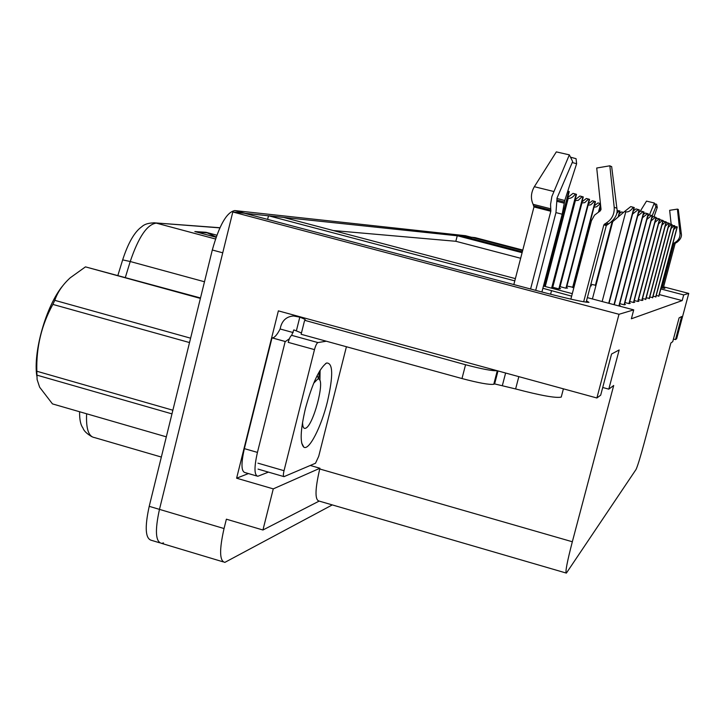 <?xml version="1.0" encoding="UTF-8"?>
<svg xmlns="http://www.w3.org/2000/svg" width="725" height="725" viewBox="0 0 725 725"><rect width="100%" height="100%" fill="white"/><g stroke="black" fill="none" stroke-linecap="round" stroke-linejoin="round"><path stroke-width="1.09" d="M587.359 297.631L633.732 309.874L618.996 314.288L232.807 211.99L244.198 213.195L540.623 291.658C567.974 298.754 584.096 302.325 588.981 302.37L586.498 300.893M571.635 296.144L542.88 288.287M514.795 280.865L268.504 215.76L283.267 217.328L515.375 278.618M543.46 286.04L572.288 293.652M248.439 473.561L236.613 478.201L278.373 310.862L596.883 397.989L600.69 395.161L611.565 354.017L619.168 349.958L608.792 389.144L613.703 385.492L572.333 541.756C567.059 562.156 565.074 572.605 566.379 573.103L636.015 469.51C637.529 466.365 640.275 457.466 644.244 442.83L670.861 343.034L672.755 341.638L679.089 317.894L681.654 316.526L675.501 339.599L676.652 338.738L688.75 293.417L663.602 286.846M310.273 465.468L319.924 468.25L273.271 488.877L236.613 478.201M319.924 468.25L319.734 468.984C315.076 489.022 314.795 499.697 318.9 501.011L566.026 572.995M273.271 488.877L262.939 530.002L319.172 501.084M332.295 504.908L224.868 562.373C219.494 561.168 219.222 549.894 224.043 528.543L226.381 519.191L262.939 530.002M163.533 542.907L161.63 543.388C155.522 541.956 154.806 530.618 159.473 509.376L232.807 211.99M618.996 314.288L596.883 397.989M522.779 250.071L475.093 237.619L471.531 237.247L522.643 250.596M661.118 287.743L664.87 288.387L663.366 287.743M522.1 252.681L457.257 235.734L463.076 236.35L522.326 251.829M688.75 293.417L683.693 294.921L660.801 288.94M471.214 238.48L471.531 237.247M267.607 219.385L268.504 215.76M520.659 258.272L455.835 241.289L333.319 230.541M455.835 241.289L457.257 235.734M673.443 339.046L675.501 339.599M602.72 387.485L608.792 389.144M633.732 309.874L631.366 318.782L682.189 300.585L683.693 294.921M682.189 300.585L659.297 294.586M634.257 300.503L637.909 301.464L638.952 301.21L638.109 300.984M642.45 298.691L645.857 299.117M646.192 297.866L649.41 298.265M649.727 297.078L652.763 297.458M653.053 296.335L655.926 296.697M638.48 299.57L641.933 300.476L642.912 300.241L642.105 300.023M629.753 301.491L633.632 302.515L634.737 302.243L633.858 302.008M624.941 302.542L629.064 303.63L630.252 303.34L629.327 303.095M619.784 303.666L624.189 304.826L625.448 304.518L624.479 304.264M619.222 306.05L620.319 305.778L619.295 305.506M656.216 295.628L658.934 295.972M590.929 284.236L595.986 285.351M590.449 285.868L591.518 285.768L590.585 285.523M573.493 285.577L574.345 285.804M573.946 287.354L573.085 287.127M566.896 286.076L573.919 287.426M559.854 286.602L565.862 288.188L567.593 288.024L566.47 287.725M552.305 287.163L558.73 288.858L560.579 288.686L559.392 288.369M244.452 213.259L471.522 237.292M223.092 561.839L161.63 543.388C155.522 541.956 154.806 530.618 159.473 509.376L222.738 252.807L212.307 249.998C219.231 225.294 226.717 212.153 234.746 210.567L465.486 235.707M117.912 275.301L122.652 259.885C128.171 242.902 134.524 231.873 141.683 226.807C144.583 224.061 149.096 222.765 155.241 222.901L153.763 222.756M91.912 436.722C86.81 433.74 83.819 430.831 82.958 427.995C80.593 424.886 79.478 419.467 79.596 411.755M159.609 542.78L151.579 540.37C145.363 538.911 144.574 527.564 149.214 506.331L212.307 249.998M216.195 236.975L205.945 232.281L216.838 235.199M216.095 237.247L194.853 231.565L205.945 232.281M677.277 226.934L658.844 296.317L677.277 226.934L676.652 226.726L673.752 229.589M674.54 226.617L676.652 226.726M618.751 215.724L619.938 215.47M622.947 212.896L623.491 212.425M619.277 213.721L621.533 211.927L623.301 212.371M618.479 216.712L619.984 211.047L619.159 210.785L616.64 213.476M616.993 210.613L619.159 210.785M655.826 297.06L674.757 225.801L674.114 225.584L671.051 228.565M671.848 225.547L674.114 225.584M672.102 224.605L652.654 297.848L672.102 224.605L671.423 224.378L668.187 227.478M668.994 224.433L669.628 223.925L671.423 224.378M669.284 223.336L649.301 298.673L669.284 223.345L668.586 223.11L665.16 226.336M665.985 223.246L666.737 222.638L668.586 223.11M666.311 222.004L645.748 299.543L666.311 222.004L665.586 221.759L661.952 225.122M662.777 221.995L663.674 221.279L665.586 221.759M583.661 301.799L603.853 224.877L606.154 223.073C611.891 219.467 614.573 214.21 614.202 207.296L609.843 165.808L596.72 168.019L601.034 209.38L600.309 210.812L594.536 215.153L591.419 220.744L570.856 299.135M611.683 166.732L609.843 165.808M561.386 396.512L561.141 397.119C555.794 398.252 540.623 395.524 515.62 388.944L494.631 383.915L497.993 370.937M535.702 290.353L555.957 212.579L557.072 197.943L572.659 161.548L569.342 154.86L551.879 196.502L550.565 204.341L550.819 211.247L530.591 289.003M513.835 284.562L533.972 206.933L533.092 204.305C530.519 198.532 530.936 192.669 534.343 186.706L556.329 151.887L569.342 154.86M572.233 162.536L576.629 163.696L564.775 200.499L562.183 214.21L541.91 291.994M570.502 157.198L576.058 158.666L576.629 163.696M289.384 338.747L285.414 341.538L272.237 337.895C274.485 337.814 277.104 334.841 280.113 328.978L280.783 326.304C282.777 319.942 287.009 316.499 293.489 315.973L299.797 317.151C304.31 318.846 306.14 319.961 305.27 320.477L465.559 364.738C481.944 369.061 492.456 371.046 497.114 370.692M304.545 320.649L301.129 334.279L461.988 378.55C478.899 383.008 489.493 384.921 493.77 384.268L494.631 383.915M301.455 332.965L293.815 329.884L291.64 335.376M268.431 472.12L257.792 476.28C254.194 475.21 254.076 467.244 257.438 452.4L285.188 341.511L272.011 337.868L244.361 448.63C241.026 463.465 241.208 471.431 244.905 472.537L256.777 475.99M280.113 328.978L293.145 332.567M299.797 317.151L296.434 330.6M662.07 287.943L673.924 243.364L675.274 242.331C678.654 240.247 680.231 237.211 680.005 233.205L677.404 209.108L669.655 210.313L671.16 224.315M678.274 209.462L677.404 209.108M646.899 219.439L651.558 215.47L652.21 215.669L655.935 206.688L654.349 203.009L646.519 201.115L639.985 211.664M655.79 207.033L657.276 207.422L653.995 216.838M654.684 203.788L656.623 204.296L657.276 207.422M654.349 203.009L649.446 214.935M305.442 408.456C312.366 383.298 319.426 368.146 326.603 363.007C333.092 362.808 333.355 375.758 327.383 401.868C321.193 427.07 309.077 450.796 303.866 447.189C299.815 443.247 300.34 430.333 305.442 408.456M319.933 380.553L320.097 370.267M346.414 346.74L318.71 456.324L315.511 463.23L284.028 476.642C283.176 476.379 283.176 474.395 284.028 470.706L314.487 349.622C315.629 345.499 316.771 343.152 317.931 342.572L326.322 341.212M314.487 349.622L288.206 342.363C289.347 338.249 290.526 335.92 291.74 335.358L317.931 342.572M318.638 378.55L319.535 371.2M200.39 298.41L85.468 266.873L200.499 297.957M313.689 383.217L317.84 378.958L318.937 379.112C325.027 381.513 313.091 425.684 305.678 428.194L305.406 428.303C303.567 428.828 302.615 426.78 302.561 422.149M36.821 376.112C32.969 352.015 46.182 305.832 62.568 286.003M85.468 266.873L70.271 277.766C62.758 284.599 57.592 292.121 54.783 300.34L52.862 304.409L189.297 342.499L189.887 341.094M172.568 411.456L172.65 410.151L36.83 371.245L37.102 379.538L39.639 387.204L52.463 403.897L166.315 436.84M54.783 300.34L190.602 338.185M171.97 413.875L36.839 375.115M52.862 304.409C41.524 324.999 36.178 347.284 36.83 371.245M599.575 209.163L600.998 209.063M600.001 207.522L600.78 206.915M594.002 207.25L596.612 206.779L600.427 203.562M594.4 205.755L597.98 202.927L600.01 203.444M663.158 220.581L641.987 300.467L663.158 220.581L662.396 220.328L658.545 223.835M659.378 220.681L660.43 219.829L662.396 220.328M659.804 219.077L637.982 301.446L659.804 219.077L659.007 218.814L654.911 222.466M655.753 219.285L656.986 218.297L659.007 218.814M651.041 221.007L655.4 217.192L656.225 217.482M651.884 217.808L653.316 216.666L655.4 217.192M595.47 201.641L572.977 287.517L595.47 201.641L594.446 201.305L590.83 204.803L588.066 205.193M588.41 203.879L592.343 200.771L594.446 201.305M566.334 288.142L589.579 199.384L588.501 199.031L584.758 202.637L581.704 202.991M581.994 201.885L586.335 198.478L588.501 199.031M559.256 288.813L583.281 196.964L582.139 196.593L578.26 200.327L574.889 200.635M575.115 199.765L579.9 196.022L582.139 196.593M576.502 194.363L552.006 288.296L576.502 194.363L575.324 193.974C573.031 197.254 570.684 198.695 568.255 198.278L567.566 198.106M567.72 197.517L573.004 193.385L575.324 193.974M567.593 191.735L567.992 191.164L569.234 191.59M629.182 303.603L652.21 215.669L628.947 303.603M647.751 216.249L649.401 214.917L651.558 215.47M624.334 304.79L648.358 213.938L647.443 213.63L642.468 217.772M643.311 214.582L645.214 213.059L647.443 213.63M643.999 211.981L619.159 306.032L643.999 211.981L643.039 211.655L637.71 215.977M638.544 212.806L640.737 211.066L643.039 211.655M614.274 304.736L639.323 209.878L638.308 209.525L632.59 214.038M633.405 210.921L635.916 208.918L638.308 209.525M634.284 207.613L609.036 303.358L634.284 207.613L633.215 207.241C630.841 210.748 628.357 212.289 625.766 211.845L624.542 211.537L630.732 206.607L633.215 207.241M592.407 298.963L612.752 221.605L624.542 211.537M550.592 294.241L551.544 290.58M224.043 528.543L149.214 506.331M572.333 541.756L319.734 468.984M219.865 227.868L155.241 222.901L219.92 227.732M215.497 238.996L156.319 223.128C147.211 224.243 138.511 237.039 130.228 261.517L122.652 259.885M204.486 281.762L130.228 261.517L125.371 277.349M86.628 413.785C85.94 428.756 88.568 436.686 94.54 437.583L161.34 457.058M234.746 210.567L244.987 213.277M465.305 235.661L471.277 237.22L465.323 235.661M207.413 232.825L197.091 232.163M658.699 296.28L677.141 226.871M618.153 216.983L619.739 210.957M595.651 285.378L612.598 220.926M595.379 285.405L612.235 221.288M655.681 297.023L674.612 225.729M652.5 297.803L671.948 224.532M649.129 298.637L669.13 223.264M645.567 299.507L666.139 221.922M607.07 224.65L604.541 223.98M608.592 223.744L606.154 223.073M586.153 302.198L606.299 225.52L603.853 224.877M550.819 211.247L533.972 206.933M515.62 388.944L518.828 376.638M555.948 212.606L562.183 214.21M557.063 201.342L564.313 203.218M556.882 200.028L564.44 201.985M556.9 198.46L564.775 200.499M553.628 191.463L534.343 186.706M616.875 208.22L614.202 207.296M550.71 208.8L533.092 204.305M550.909 210.187L533.872 205.828M297.187 316.435L298.337 316.327M497.278 370.738L493.77 384.268M257.438 452.4L244.361 448.63M465.559 364.738L461.988 378.55M505.615 373.022L502.416 385.319M678.274 209.425L681.283 233.577C681.989 236.74 680.394 239.767 676.488 242.648L674.322 242.848M676.461 242.639L675.274 242.331M663.248 288.178L675.075 243.663L673.924 243.364M681.283 233.577L680.005 233.205M284.028 470.706L257.964 463.166M598.923 211.591L600.599 205.193M598.542 211.809L600.508 204.323M641.788 300.44L662.976 220.5M637.773 301.428L659.605 218.995M633.722 302.488L656.225 217.473L633.732 302.488M633.505 302.479L656.025 217.382M572.614 287.553L595.143 201.514M566.932 286.076L588.093 205.202M565.962 288.178L589.235 199.248M560.072 286.656L581.921 203.054M558.857 288.849L582.909 196.819M552.74 287.281L575.333 200.752M551.598 288.188L576.121 194.209M545.254 286.511L568.255 198.278M544.538 286.321L569.243 191.572L544.566 286.33M544.122 286.212L568.835 191.418M624.08 304.799L648.123 213.83M618.896 305.959L643.746 211.863M614.002 304.663L639.051 209.752M608.737 303.277L633.985 207.477M602.149 301.537L625.766 211.845M618.498 216.693L619.984 211.047M595.669 285.378L612.616 220.907M655.835 297.06L674.757 225.801M561.25 397.046L563.407 388.827M611.655 166.56L616.857 208.129C618.062 213.667 615.362 218.887 608.764 223.771L606.299 225.52M296.117 315.719L293.489 315.973M675.51 243.156L675.075 243.663M325.489 363.678L326.603 363.007M301.636 442.975L303.866 447.189M283.783 476.57L258.055 469.111M318.937 379.112L317.106 375.695M598.941 211.582L600.599 205.238M566.361 288.142L589.579 199.384M559.274 288.804L583.281 196.964M629.191 303.603L652.428 215.76M624.343 304.79L648.358 213.938M614.283 304.745L639.323 209.878"/></g></svg>
